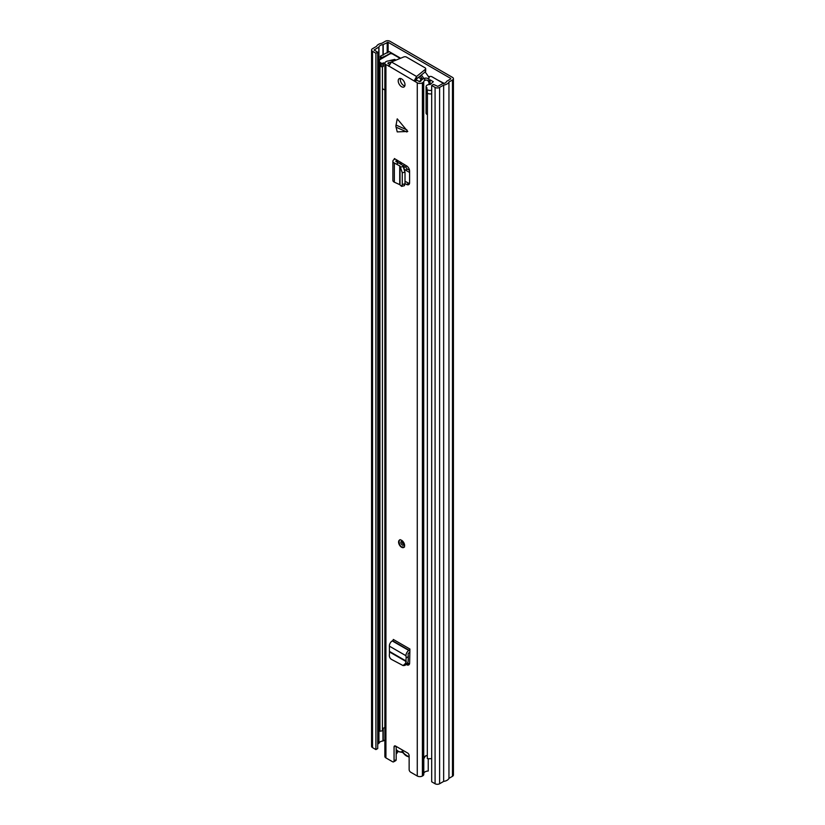 <?xml version="1.0" encoding="UTF-8"?>
<svg xmlns="http://www.w3.org/2000/svg" width="825" height="825" viewBox="0 0 825 825"><rect width="100%" height="100%" fill="white"/><g stroke="black" fill="none" stroke-linecap="round" stroke-linejoin="round"><path stroke-width="1.24" d="M375.911 53.254L377.716 52.212L377.716 748.543L375.911 749.585L375.911 53.254L372.518 51.294A3.197 1.846 180 0 1 371.58 49.985A3.197 1.846 180 0 1 372.518 48.685L376.561 46.344A7.25 4.187 180 0 1 381.862 43.282L385.388 41.25A3.197 1.846 180 0 1 389.916 41.25L452.482 77.375A3.197 1.846 180 0 1 453.42 78.674A3.197 1.846 180 0 1 452.482 79.984L448.955 82.015A7.25 4.187 180 0 1 443.654 85.078L439.612 87.419A3.197 1.846 180 0 1 435.084 87.419L431.692 85.46L433.496 84.418L437.797 86.367L442.551 83.696A4.692 2.712 180 0 0 446.562 81.386L450.677 78.942M444.201 83.387L437.477 79.942M400.63 58.224L389.091 51.562L380.366 56.203L381.604 57.492L383.058 57.028A2.98 1.722 0 0 0 383.491 56.863L386.76 55.327A2.98 1.722 0 0 0 386.997 55.213L386.997 55.564M377.716 52.212L374.137 49.985L378.953 46.984A4.692 2.712 180 0 1 382.975 44.663L388.111 42.292L450.677 78.416M391.174 52.769A2.98 1.722 0 0 1 390.895 52.955L386.997 55.213M375.911 749.585L372.518 747.625A3.197 1.846 180 0 1 371.58 746.326L371.58 49.985M377.716 744.098L378.953 743.315A4.692 2.712 180 0 1 382.975 741.005L384.863 739.984M453.42 78.674L453.42 775.015A3.197 1.846 180 0 1 452.482 776.315L448.955 778.357A7.25 4.187 180 0 1 443.654 781.409L439.612 783.75A3.197 1.846 180 0 1 435.084 783.75L431.692 781.791L431.692 85.46M443.654 781.409L443.654 85.078M448.955 778.357L448.955 82.015M381.604 58.668L381.604 57.492M380.366 59.4L380.366 56.203M409.138 756.185A6.827 3.939 60 0 1 402.043 749.812M404.57 169.104A2.135 1.227 -120 0 0 405.591 170.156L409.592 172.466M404.085 164.33L404.085 167.547A2.135 1.227 -120 0 0 404.095 167.661M405.9 165.464L405.9 166.506A2.135 1.227 -120 0 0 407.406 169.115L409.52 170.342M382.418 66.815L382.418 730.795L379.964 731.228L379.964 66.227A7.25 4.187 180 0 1 379.706 65.505M379.964 731.228A7.25 4.187 180 0 1 379.655 730.012L379.655 65.443M382.418 729.217A4.692 2.712 180 0 1 384.863 727.578M431.692 758.526A7.25 4.187 180 0 1 427.309 758.557L427.443 93.287M428.557 93.71A7.25 4.187 180 0 1 427.309 93.565M383.429 62.834L383.429 66.32L382.831 66.67A1.062 0.619 180 0 1 381.325 66.67L380.573 66.227A4.259 2.465 180 0 1 379.325 64.494L379.325 61.009A4.259 2.465 0 0 0 380.573 62.752L381.325 63.185A1.062 0.619 0 0 0 382.831 63.185L383.429 62.834A3.62 2.093 0 0 0 384.863 63.339M384.863 89.801A3.62 2.093 180 0 1 383.429 89.296A3.62 2.093 180 0 1 382.418 88.131M427.309 114.623A3.62 2.093 180 0 1 427.154 114.541A3.62 2.093 180 0 1 426.092 113.056L426.092 86.594A3.62 2.093 0 0 0 427.154 88.079L426.556 88.43A1.062 0.619 0 0 0 426.556 89.296L427.309 89.729A4.259 2.465 0 0 0 431.692 90.317M422.08 79.551L418.512 77.344M443.004 83.655L443.004 83.634A2.135 1.227 0 0 0 443.004 83.634A2.135 1.227 0 0 0 442.386 82.768L432.022 76.787A2.135 1.227 0 0 0 430.145 76.447L428.433 76.622M379.325 61.009A4.259 2.465 0 0 1 380.573 59.266L389.617 54.048A2.135 1.227 0 0 1 392.628 54.048L400.187 58.41M429.093 79.932L430.062 79.829L430.062 84.511M430.062 79.829L433.311 81.706L430.217 84.521A3.62 2.093 0 0 0 426.092 86.594M394.773 59.462L395.948 60.142M422.751 79.097L422.173 78.757A26.122 15.077 60 0 0 420.142 76.013M425.092 71.971A28.782 16.613 -120 0 1 429.268 77.983L428.072 78.674M421.358 75.023A28.782 16.613 60 0 1 423.875 78.53M431.692 93.802A4.259 2.465 180 0 1 427.309 93.215L426.556 92.782A1.062 0.619 180 0 1 426.236 92.338L426.236 88.863M395.866 126.163L397.227 118.852L407.777 131.464L397.227 131.897L395.866 126.163M401.6 540.303A4.259 2.465 -120 0 0 399.465 540.097A4.259 2.465 -120 0 0 398.815 543.51A4.259 2.465 -120 0 0 401.6 547.264A4.259 2.465 -120 0 0 403.734 547.48A4.259 2.465 -120 0 0 404.384 544.057A4.259 2.465 -120 0 0 401.6 540.303M401.6 78.891A4.795 2.774 -120 0 0 399.197 78.653A4.795 2.774 -120 0 0 398.465 82.5A4.795 2.774 -120 0 0 401.6 86.728A4.795 2.774 -120 0 0 404.002 86.965A4.795 2.774 -120 0 0 404.735 83.119A4.795 2.774 -120 0 0 401.6 78.891M404.807 85.934A4.795 2.774 60 0 1 403.714 85.511A4.795 2.774 60 0 1 400.507 78.468M406.56 664.672L406.622 664.713A4.259 2.465 60 0 0 408.746 664.919A4.259 2.465 60 0 0 409.633 663.104L409.891 649.017A1.062 0.619 120 0 1 409.138 650.327L408.839 650.492A4.053 2.341 -60 0 0 405.983 655.741L406.158 657.876L408.272 656.659L408.138 661.403L407.591 663.032L405.013 665.393L403.105 665.579L405.683 663.217L406.158 657.876M405.013 183.614L406.694 184.501A4.259 2.465 60 0 0 408.705 184.645A4.259 2.465 60 0 0 409.592 182.696L409.592 171.105A4.259 2.465 60 0 0 406.694 165.959L394.36 158.534A1.062 0.619 0 0 1 394.36 159.411L394.36 158.534M388.946 65.835L385.925 64.711A3.62 2.093 180 0 1 384.863 63.226A3.62 2.093 180 0 1 385.925 61.751L386.306 61.524A3.413 1.97 180 0 1 388.018 60.988A4.744 2.743 0 0 0 389.678 60.586L394.742 59.4L394.01 60.256L389.678 60.586M393.618 761.846A2.135 1.227 -120 0 0 394.061 760.867L396.175 759.65A2.135 1.227 60 0 1 395.732 760.629L393.618 761.846A2.135 1.227 -120 0 1 392.556 761.733L385.925 757.907A3.62 2.093 180 0 1 384.863 756.432L384.863 63.226M394.061 760.867L394.061 746.945A2.135 1.227 60 0 1 394.505 745.965A2.135 1.227 60 0 1 395.567 746.068L407.632 753.029A2.135 1.227 60 0 1 409.138 755.648L409.138 769.57A2.135 1.227 -120 0 0 410.644 772.179L417.275 776.016L417.275 82.809L388.936 66.093L391.452 61.978L403.755 56.956A2.135 1.227 180 0 1 406.488 57.09L425.05 67.805A2.135 1.227 180 0 1 425.679 68.671A2.135 1.227 180 0 1 425.287 69.383L416.573 76.488L414.274 80.726L416.377 79.509L416.903 80.159L414.789 81.376M388.41 66.144L388.936 66.093M407.643 662.867L408.726 663.496A4.259 2.465 -120 0 0 409.53 663.826M396.175 759.65L396.175 746.419M389.4 64.278L387.843 63.226L388.627 62.679A7.724 4.465 0 0 0 394.01 60.256M428.99 84.552L428.99 82.923C428.319 80.18 426.793 79.417 424.411 80.644L424.988 78.148A7.724 4.465 0 0 0 420.791 81.252L419.389 81.593L416.903 80.159M405.013 181.273L408.808 183.284A4.259 2.465 -120 0 0 409.478 183.552M394.783 60.617L394.742 59.4M429.392 84.511L429.392 81.221L428.99 82.923M424.988 78.148C427.587 77.818 429.052 78.839 429.392 81.221M424.411 80.644A4.744 2.743 0 0 0 423.72 81.603A3.413 1.97 180 0 1 422.792 82.593L422.4 82.809A3.62 2.093 180 0 1 417.275 82.809M427.309 755.277L424.029 756.834L423.761 758.464A3.413 1.97 180 0 1 423.792 758.732A3.413 1.97 180 0 1 423.782 758.773A3.413 1.97 180 0 1 423.72 759.134L424.029 756.834M423.761 774.128A3.413 1.97 180 0 1 423.792 774.397A3.413 1.97 180 0 1 423.72 774.799A3.413 1.97 180 0 1 422.792 775.789L422.4 776.016A3.62 2.093 180 0 1 417.275 776.016M428.237 758.691L428.237 771.024A4.744 2.743 0 0 0 423.792 773.273M397.392 750.946L397.392 752.348A7.724 4.465 180 0 1 396.175 753.998M425.679 68.671L425.679 71.115A2.135 1.227 180 0 1 425.287 71.827L416.573 78.922L416.573 76.488L391.452 61.978M416.573 78.922L416.377 79.509M427.309 755.442A4.744 2.743 0 0 0 425.339 756.03L423.782 758.773M402.249 184.511L405.013 183.831L405.013 172.136L402.249 172.745L402.249 184.511L401.62 186.378L399.723 184.645L394.329 182.17A4.053 2.341 180 0 1 392.875 180.386L392.875 161.236A4.053 2.341 180 0 1 394.072 159.576L394.36 159.411M402.249 172.745L400.022 166.042L394.329 163.03A4.053 2.341 180 0 1 392.875 161.236M396.433 164.041L398.547 162.824L402.796 165.433L405.013 172.136M397.124 160.132A4.053 2.341 180 0 1 396.474 160.627L396.175 160.803A1.062 0.619 0 0 0 396.248 161.71L398.547 162.824M405.013 183.831L404.384 185.697L401.62 186.378M403.105 665.579L391.339 659.33C389.637 658.082 389.018 656.257 389.462 653.854L389.4 646.161A4.053 2.341 -60 0 1 392.257 640.922L392.556 640.747A1.062 0.619 120 0 0 393.308 639.447L409.891 649.017M409.891 652.214A4.053 2.341 -60 0 1 409.138 652.761L408.839 652.936A1.062 0.619 120 0 0 408.086 654.308L408.272 656.659M388.111 52.48L388.111 42.292M383.491 56.863L383.491 57.575M390.895 52.955L390.895 53.687M374.323 50.253L374.323 49.727M378.83 743.459L378.83 47.128M378.953 743.315L378.953 46.984M382.975 741.005L382.975 728.537M382.975 55.203L382.975 44.663M383.213 740.933L383.213 728.341M383.213 55.089L383.213 44.602M387.203 52.996L387.203 42.292M435.084 783.75L435.084 87.419M439.612 783.75L439.612 87.419M452.482 776.315L452.482 79.984M372.518 747.625L372.518 51.294M383.058 57.028L383.058 57.832M402.425 752.39L403.281 752.864A2.135 1.227 -120 0 0 402.353 751.967A2.135 1.227 -120 0 0 401.424 751.802A1.062 0.866 72.3 0 0 402.445 752.39L398.506 751.719L396.175 749.801M396.175 749.482A7.25 4.187 -120 0 0 398.279 751.224A7.25 4.187 -120 0 0 401.424 751.802M403.281 752.864A7.25 4.187 -120 0 0 409.138 756.597M401.074 164.154L401.074 162.453M407.406 169.115L405.591 170.156M405.9 166.506L404.085 167.547M381.325 66.67L381.325 63.185M380.573 62.752L380.573 66.227M426.556 89.296L426.556 92.782M427.309 93.215L427.309 89.729M382.831 63.185L382.831 66.67M419.719 81.696L421.039 79.21M421.761 79.839L421.059 79.437L419.863 81.706M395.979 125.039L406.869 129.886M385.925 757.907L385.925 64.711M388.627 63.834L388.627 62.679M388.42 63.711L388.42 62.741M423.72 757.391L423.72 81.603M422.792 775.789L422.792 82.593M388.028 63.484L388.028 62.968M422.4 776.016L422.4 82.809M425.287 69.383L425.287 71.827M395.567 746.068L394.061 746.945M394.329 182.17L394.329 163.03M399.723 184.645L399.723 165.784M400.022 184.872L400.022 166.042M396.474 161.813L396.474 160.627M396.175 161.669L396.175 160.803M400.702 167.062L403.477 166.454M406.694 184.501L408.808 183.284M406.869 131.99L395.979 127.143M392.556 640.747L409.138 650.327M392.257 640.922L408.839 650.492M389.4 646.161L405.983 655.741M389.957 651.709L406.302 661.145M389.916 652.173L406.23 661.588M406.622 664.713L408.726 663.496M405.683 663.217L407.591 663.032M403.425 545.201A2.135 1.227 60 0 1 402.353 545.088A2.135 1.227 60 0 1 400.96 543.211A2.135 1.227 60 0 1 401.29 541.499L401.816 541.664C403.549 544.191 404.075 545.377 403.425 545.201M402.425 542.149A1.062 0.619 -120 0 0 403.425 543.892M391.772 53.738L391.772 53.109M403.147 753.029L409.138 757.247M400.135 163.659L400.135 161.875M421.09 79.004L419.667 81.685M423.792 774.397L423.792 758.742M397.66 162.391L397.66 160.442M400.218 539.653C397.918 540.014 399.62 546.562 401.816 546.882L404.487 547.047"/></g></svg>
